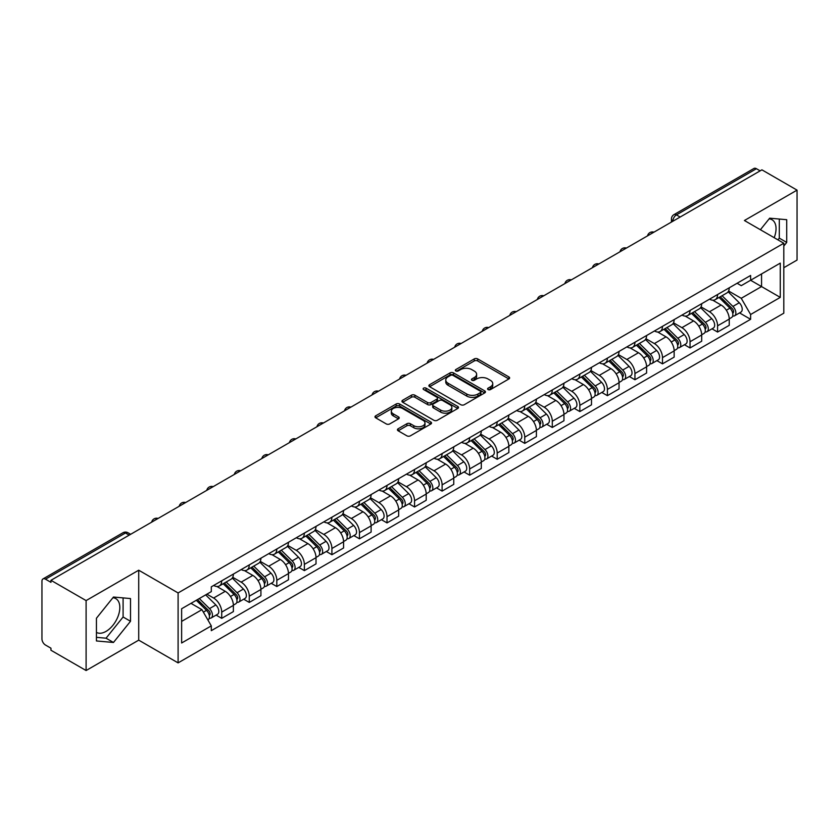 <?xml version="1.0" encoding="UTF-8"?>
<svg xmlns="http://www.w3.org/2000/svg" width="839" height="839" viewBox="0 0 839 839"><rect width="100%" height="100%" fill="white"/><g stroke="black" fill="none" stroke-linecap="round" stroke-linejoin="round"><path stroke-width="1.26" d="M488.067 389.579A1.72 0.986 0 0 0 490.49 389.579L508.906 378.945A2.454 1.416 0 0 0 509.63 377.938A2.454 1.416 0 0 0 508.906 376.942L477.706 358.924A2.454 1.416 0 0 0 474.245 358.924L455.829 369.559A1.72 0.986 0 0 0 455.325 370.261A1.72 0.986 0 0 0 455.829 370.964A1.72 0.986 0 0 0 458.251 370.964L460.632 369.59A7.845 4.531 0 0 1 471.728 369.59L474.329 371.09A7.845 4.531 0 0 1 476.625 374.288A7.845 4.531 0 0 1 474.329 377.498L471.948 378.871A1.72 0.986 0 0 0 471.445 379.574A1.72 0.986 0 0 0 471.948 380.266A1.72 0.986 0 0 0 474.371 380.266L476.762 378.892A7.845 4.531 0 0 1 487.847 378.892L490.448 380.392A7.845 4.531 0 0 1 492.745 383.601A7.845 4.531 0 0 1 490.448 386.8L488.067 388.174A1.72 0.986 0 0 0 487.564 388.877A1.72 0.986 0 0 0 488.067 389.579L488.067 388.174M769.122 218.864A19.475 11.243 -60 0 1 772.006 219.745A19.475 11.243 -60 0 1 774.187 237.689M112.919 597.725A19.475 11.243 -60 0 1 115.792 598.606A19.475 11.243 -60 0 1 118.781 614.211A19.475 11.243 -60 0 1 106.05 631.379A19.475 11.243 -60 0 1 96.433 632.407M398.147 428.781A2.454 1.416 0 0 0 397.434 429.778A2.454 1.416 0 0 0 398.147 430.785L406.905 435.84A2.454 1.416 0 0 0 410.365 435.84L430.827 424.031A2.454 1.416 0 0 0 431.54 423.024A2.454 1.416 0 0 0 430.827 422.027L399.626 404.01A2.454 1.416 0 0 0 396.155 404.01L375.704 415.819A2.454 1.416 0 0 0 374.981 416.826A2.454 1.416 0 0 0 375.704 417.822L386.276 423.926A2.454 1.416 0 0 0 389.747 423.926L398.494 418.871A2.454 1.416 0 0 0 399.217 417.874A2.454 1.416 0 0 0 398.494 416.868L393.25 413.847A6.555 3.786 0 0 1 391.331 411.162A6.555 3.786 0 0 1 395.379 407.67A6.555 3.786 0 0 1 402.521 408.488L423.066 420.349A6.555 3.786 0 0 1 424.985 423.024A6.555 3.786 0 0 1 420.937 426.527A6.555 3.786 0 0 1 413.795 425.698L410.365 423.726A2.454 1.416 0 0 0 406.905 423.726L398.147 428.781L398.147 430.785M178.099 592.942L138.718 570.205L86.102 600.588L50.959 580.305L761.906 169.835L797.05 190.128L744.424 220.51L783.804 243.247L178.099 592.942L178.099 662.883L783.804 313.188L783.804 243.247M460.81 404.713A2.454 1.416 0 0 0 464.282 404.713L484.732 392.904A2.454 1.416 0 0 0 485.445 391.907A2.454 1.416 0 0 0 484.732 390.901L453.532 372.894A2.454 1.416 0 0 0 450.061 372.894L429.61 384.702A2.454 1.416 0 0 0 428.886 385.699A2.454 1.416 0 0 0 429.61 386.695L460.81 404.713M424.314 389.946A1.72 0.986 0 0 1 426.055 390.187L426.055 388.153L457.779 406.464A2.454 1.416 0 0 1 458.493 407.46A2.454 1.416 0 0 1 457.779 408.467L437.318 420.276A2.454 1.416 0 0 1 433.857 420.276L402.657 402.259L402.657 400.255A2.454 1.416 0 0 0 401.933 401.262A2.454 1.416 0 0 0 402.657 402.259M402.657 400.255L411.414 395.2A2.454 1.416 0 0 1 414.875 395.2L427.533 402.51A2.454 1.416 0 0 0 430.994 402.51L436.804 399.154A2.454 1.416 0 0 0 437.518 398.158A2.454 1.416 0 0 0 436.804 397.162L423.632 389.548A1.72 0.986 0 0 1 423.129 388.856A1.72 0.986 0 0 1 424.188 387.933A1.72 0.986 0 0 1 426.055 388.153M86.102 600.588L86.102 670.529L50.959 650.246L50.959 648.201L45.484 645.044A4.992 2.884 -120 0 1 41.95 638.93L41.95 581.217A4.992 2.884 -120 0 1 42.988 578.931L122.976 532.744A4.992 2.884 60 0 1 125.472 532.996L45.484 579.183A4.992 2.884 -120 0 0 42.988 578.931M783.804 267.714L797.05 260.069L797.05 190.128M86.102 670.529L138.718 640.147L178.099 662.883M50.959 580.305L50.959 582.339L45.484 579.183M680.146 217.039L676.444 214.899A4.992 2.884 60 0 0 673.937 214.658L753.936 168.471A4.992 2.884 60 0 1 756.432 168.712L676.444 214.899A4.992 2.884 120 0 0 672.909 221.014L672.909 221.223M760.144 170.852L756.432 168.712M717.586 294.531A11.484 6.628 60 0 1 715.206 299.68L726.857 292.958A11.484 6.628 -120 0 0 729.238 287.798M701.047 306.896L709.458 311.762A11.484 6.628 60 0 1 717.586 325.826L729.238 319.093A11.484 6.628 -120 0 0 721.121 305.029L712.772 300.215M729.238 319.093L729.238 325.322L717.586 332.045L711.996 328.815M715.206 299.68A11.484 6.628 60 0 1 709.553 299.166M717.586 325.826L717.586 332.045M690.036 310.43A11.484 6.628 60 0 1 687.655 315.59L699.317 308.857A11.484 6.628 -120 0 0 701.687 303.708M684.446 344.724L690.036 347.954L701.687 341.221L701.687 335.002A11.484 6.628 -120 0 0 693.57 320.928L685.222 316.114M687.655 315.59A11.484 6.628 60 0 1 682.002 315.065M673.497 322.805L681.918 327.661A11.484 6.628 60 0 1 690.036 341.735L690.036 347.954M662.485 326.34A11.484 6.628 60 0 1 660.104 331.489L671.766 324.766A11.484 6.628 -120 0 0 674.147 319.607M656.895 360.634L662.485 363.853L674.147 357.131L674.147 350.912A11.484 6.628 -120 0 0 666.019 336.838L657.682 332.024M660.104 331.489A11.484 6.628 60 0 1 654.451 330.975M645.946 338.704L654.368 343.571A11.484 6.628 60 0 1 662.485 357.634L662.485 363.853M634.945 342.239A11.484 6.628 60 0 1 632.564 347.398L644.216 340.665A11.484 6.628 -120 0 0 646.596 335.516M629.355 376.533L634.945 379.763L646.596 373.03L646.596 366.811A11.484 6.628 -120 0 0 638.469 352.747L630.131 347.923M632.564 347.398A11.484 6.628 60 0 1 626.901 346.885M618.395 354.614L626.817 359.47A11.484 6.628 60 0 1 634.945 373.544L634.945 379.763M607.394 358.148A11.484 6.628 60 0 1 605.013 363.297L616.665 356.575A11.484 6.628 -120 0 0 619.046 351.415M601.804 392.442L607.394 395.662L619.046 388.939L619.046 382.72A11.484 6.628 -120 0 0 610.928 368.646L602.58 363.832M605.013 363.297A11.484 6.628 60 0 1 599.361 362.784M590.855 370.513L599.266 375.379A11.484 6.628 60 0 1 607.394 389.443L607.394 395.662M579.843 374.047A11.484 6.628 60 0 1 577.463 379.207L589.125 372.474A11.484 6.628 -120 0 0 591.495 367.325M574.254 408.341L579.843 411.571L591.495 404.838L591.495 398.619A11.484 6.628 -120 0 0 583.378 384.556L575.03 379.731M577.463 379.207A11.484 6.628 60 0 1 571.81 378.693M563.305 386.422L571.716 391.278A11.484 6.628 60 0 1 579.843 405.352L579.843 411.571M552.293 389.957A11.484 6.628 60 0 1 549.912 395.117L561.574 388.384A11.484 6.628 -120 0 0 563.955 383.224M546.703 424.251L552.293 427.471L563.955 420.748L563.955 414.529A11.484 6.628 -120 0 0 555.827 400.455L547.489 395.641M549.912 395.117A11.484 6.628 60 0 1 544.259 394.592M535.754 402.321L544.175 407.188A11.484 6.628 60 0 1 552.293 421.251L552.293 427.471M524.753 405.856A11.484 6.628 60 0 1 522.372 411.016L534.024 404.283A11.484 6.628 -120 0 0 536.404 399.133M519.163 440.15L524.753 443.38L536.404 436.647L536.404 430.428A11.484 6.628 -120 0 0 528.276 416.364L519.939 411.54M522.372 411.016A11.484 6.628 60 0 1 516.709 410.502M508.203 418.231L516.625 423.087A11.484 6.628 60 0 1 524.753 437.161L524.753 443.38M497.202 421.765A11.484 6.628 60 0 1 494.821 426.925L506.473 420.192A11.484 6.628 -120 0 0 508.853 415.032M491.612 456.059L497.202 459.279L508.853 452.557L508.853 446.338A11.484 6.628 -120 0 0 500.736 432.263L492.388 427.45M494.821 426.925A11.484 6.628 60 0 1 489.168 426.401M480.663 434.13L489.074 438.996A11.484 6.628 60 0 1 497.202 453.06L497.202 459.279M469.651 437.664A11.484 6.628 60 0 1 467.271 442.824L478.922 436.102A11.484 6.628 -120 0 0 481.303 430.942M464.061 471.958L469.651 475.189L481.303 468.456L481.303 462.237A11.484 6.628 -120 0 0 473.186 448.173L464.837 443.359M467.271 442.824A11.484 6.628 60 0 1 461.618 442.31M453.112 450.04L461.523 454.895A11.484 6.628 60 0 1 469.651 468.97L469.651 475.189M442.101 453.574A11.484 6.628 60 0 1 439.72 458.734L451.382 452.001A11.484 6.628 -120 0 0 453.763 446.841M436.511 487.868L442.101 491.098L453.763 484.365L453.763 478.146A11.484 6.628 -120 0 0 445.635 464.072L437.297 459.258M439.72 458.734A11.484 6.628 60 0 1 434.067 458.209M425.562 465.949L433.983 470.805A11.484 6.628 60 0 1 442.101 484.879L442.101 491.098M414.55 469.483A11.484 6.628 60 0 1 412.18 474.633L423.831 467.91A11.484 6.628 -120 0 0 426.212 462.75M408.971 503.767L414.56 506.997L426.212 500.264L426.212 494.045A11.484 6.628 -120 0 0 418.084 479.981L409.747 475.168M412.18 474.633A11.484 6.628 60 0 1 406.516 474.119M398.011 481.848L406.433 486.704A11.484 6.628 60 0 1 414.56 500.778L414.56 506.997M387.01 485.382A11.484 6.628 60 0 1 384.629 490.542L396.281 483.809A11.484 6.628 -120 0 0 398.661 478.649M381.42 519.677L387.01 522.907L398.661 516.174L398.661 509.955A11.484 6.628 -120 0 0 390.544 495.88L382.196 491.067M384.629 490.542A11.484 6.628 60 0 1 378.976 490.018M370.471 497.758L378.882 502.613A11.484 6.628 60 0 1 387.01 516.688L387.01 522.907M359.459 501.292A11.484 6.628 60 0 1 357.078 506.441L368.73 499.719A11.484 6.628 -120 0 0 371.111 494.559M353.869 535.586L359.459 538.806L371.111 532.083L371.111 525.864A11.484 6.628 -120 0 0 362.993 511.79L354.645 506.976M357.078 506.441A11.484 6.628 60 0 1 351.426 505.927M342.92 513.657L351.331 518.523A11.484 6.628 60 0 1 359.459 532.587L359.459 538.806M331.908 517.191A11.484 6.628 60 0 1 329.528 522.351L341.19 515.618A11.484 6.628 -120 0 0 343.571 510.469M326.319 551.485L331.908 554.715L343.571 547.982L343.571 541.763A11.484 6.628 -120 0 0 335.443 527.7L327.105 522.875M329.528 522.351A11.484 6.628 60 0 1 323.875 521.827M315.37 529.566L323.791 534.422A11.484 6.628 60 0 1 331.908 548.496L331.908 554.715M304.358 533.101A11.484 6.628 60 0 1 301.988 538.25L313.639 531.527A11.484 6.628 -120 0 0 316.02 526.368M298.778 567.395L304.368 570.614L316.02 563.892L316.02 557.673A11.484 6.628 -120 0 0 307.892 543.599L299.554 538.785M301.988 538.25A11.484 6.628 60 0 1 296.324 537.736M287.819 545.465L296.24 550.332A11.484 6.628 60 0 1 304.368 564.395L304.368 570.614M276.818 549A11.484 6.628 60 0 1 274.437 554.159L286.089 547.427A11.484 6.628 -120 0 0 288.469 542.277M271.228 583.294L276.818 586.524L288.469 579.791L288.469 573.572A11.484 6.628 -120 0 0 280.352 559.508L272.004 554.684M274.437 554.159A11.484 6.628 60 0 1 268.784 553.646M260.279 561.375L268.69 566.231A11.484 6.628 60 0 1 276.818 580.305L276.818 586.524M249.267 564.909A11.484 6.628 60 0 1 246.886 570.069L258.538 563.336A11.484 6.628 -120 0 0 260.919 558.176M243.677 599.203L249.267 602.423L260.919 595.7L260.919 589.481A11.484 6.628 -120 0 0 252.801 575.407L244.453 570.593M246.886 570.069A11.484 6.628 60 0 1 241.233 569.545M232.728 577.274L241.139 582.14A11.484 6.628 60 0 1 249.267 596.204L249.267 602.423M221.716 580.808A11.484 6.628 60 0 1 219.336 585.968L230.998 579.235A11.484 6.628 -120 0 0 233.378 574.086M216.126 615.102L221.716 618.333L233.378 611.6L233.378 605.38A11.484 6.628 -120 0 0 225.251 591.317L216.913 586.492M219.336 585.968A11.484 6.628 60 0 1 213.683 585.454M206.887 594.169L213.599 598.039A11.484 6.628 60 0 1 221.716 612.113L221.716 618.333M737.093 283.257L741.246 285.659L780.27 263.121L761.56 273.933L761.56 286.571L741.246 298.296L728.588 290.997M181.633 621.395L201.937 609.67L211.302 625.873L181.633 642.999L181.633 608.747L211.302 591.621L211.302 586.828L750.611 275.465L750.611 280.257L780.27 297.384L750.611 314.51L741.246 298.296M780.27 263.121L780.27 297.384M211.302 625.873L211.302 630.666L750.611 319.302L750.611 314.51M783.804 246.047L786.72 242.419L786.72 219.703L769.678 218.182L760.396 229.729M138.718 570.205L138.718 640.147M96.433 640.954L113.464 642.475L130.506 621.279L130.506 598.564L113.464 597.032L96.433 618.238L96.433 640.954M201.937 609.67L190.988 603.346M739.547 312.916L750.611 319.302M777.931 239.849L779.305 238.14L779.305 219.042M779.305 238.14L786.72 242.419M96.433 637.336L106.05 638.196L123.092 617.001L123.092 597.892M106.05 638.196L113.464 642.475M123.092 617.001L130.506 621.279M488.749 389.82L490.448 388.835A7.845 4.531 0 0 0 492.745 385.636L492.745 383.601M476.625 374.288L476.625 376.333A7.845 4.531 0 0 1 474.329 379.532L472.63 380.507M508.874 378.966L477.706 360.969A2.454 1.416 0 0 0 474.245 360.969L456.51 371.205M484.701 392.925L453.532 374.928A2.454 1.416 0 0 0 450.061 374.928L429.641 386.716M480.401 392.6A1.72 0.986 0 0 0 480.904 391.907A1.72 0.986 0 0 0 480.401 391.205L453.008 375.39A1.72 0.986 0 0 0 450.585 375.39L448.068 376.837A7.845 4.531 0 0 0 445.771 380.046A7.845 4.531 0 0 0 448.068 383.245L466.788 394.057A7.845 4.531 0 0 0 477.884 394.057L480.401 392.6L480.401 394.645A1.72 0.986 0 0 0 480.904 393.942L480.904 391.907M445.771 380.046L445.771 382.081A7.845 4.531 0 0 0 448.068 385.29L448.068 383.245M480.401 394.645L477.884 396.092A7.845 4.531 0 0 1 466.788 396.092L448.068 385.29M402.689 402.28L411.414 397.246L411.414 395.2M437.518 398.158L437.518 400.193A2.454 1.416 0 0 1 436.804 401.199L430.994 404.555A2.454 1.416 0 0 1 427.533 404.555L414.875 397.246A2.454 1.416 0 0 0 411.414 397.246M426.055 390.187L457.748 408.488M440.664 410.093A6.555 3.786 0 0 0 447.806 410.911A6.555 3.786 0 0 0 451.854 407.418A6.555 3.786 0 0 0 449.935 404.734L442.698 400.56A2.454 1.416 0 0 0 439.227 400.56L433.427 403.916A2.454 1.416 0 0 0 432.704 404.912A2.454 1.416 0 0 0 433.427 405.919L440.664 410.093L440.664 412.127A6.555 3.786 0 0 0 447.806 412.956A6.555 3.786 0 0 0 451.854 409.453L451.854 407.418M432.704 404.912L432.704 406.957A2.454 1.416 0 0 0 433.427 407.953L433.427 405.919M440.664 412.127L433.427 407.953M424.985 423.024L424.985 425.069A6.555 3.786 0 0 1 420.937 428.561A6.555 3.786 0 0 1 413.795 427.743L410.365 425.761A2.454 1.416 0 0 0 406.905 425.761L398.179 430.806M391.331 411.162L391.331 413.208A6.555 3.786 0 0 0 393.25 415.882L393.25 413.847M398.494 416.868L398.494 418.871L393.25 415.882M430.795 424.041L399.626 406.055A2.454 1.416 0 0 0 396.155 406.055L375.736 417.843L375.704 415.819M719.065 297.457L729.92 308.165A6.24 3.608 60 0 1 731.566 317.52L729.238 318.862M721.236 299.586L725.829 302.25M720.271 296.754L732.153 308.479A2.999 1.73 60 0 1 732.94 312.978A2.999 1.73 60 0 1 732.667 313.083M722.064 295.716L732.919 306.424A6.24 3.608 60 0 1 734.565 315.789A6.24 3.608 60 0 1 732.678 315.988M728.147 291.773L739.274 302.753A6.24 3.608 60 0 1 740.921 312.118L734.565 315.789M691.514 313.356L702.369 324.064A6.24 3.608 60 0 1 704.015 333.429L701.687 334.771M693.685 315.495L698.279 318.149M692.72 312.664L704.603 324.389A2.999 1.73 60 0 1 705.4 328.878A2.999 1.73 60 0 1 705.127 328.993M694.524 311.626L705.368 322.333A6.24 3.608 60 0 1 707.025 331.688A6.24 3.608 60 0 1 705.138 331.898M700.596 307.672L711.734 318.663A6.24 3.608 60 0 1 713.381 328.018L707.025 331.688M663.974 329.266L674.818 339.973A6.24 3.608 60 0 1 676.475 349.328L674.136 350.671M666.135 331.395L670.739 334.058M665.17 328.573L677.063 340.288A2.999 1.73 60 0 1 677.849 344.787A2.999 1.73 60 0 1 677.576 344.892M666.974 327.535L677.828 338.232A6.24 3.608 60 0 1 679.475 347.598A6.24 3.608 60 0 1 677.587 347.797M673.046 323.581L684.184 334.562A6.24 3.608 60 0 1 685.83 343.927L679.475 347.598M636.423 345.165L647.278 355.872A6.24 3.608 60 0 1 648.925 365.238L646.596 366.58M638.584 347.304L643.188 349.957M637.63 344.472L649.512 356.197A2.999 1.73 60 0 1 650.298 360.686A2.999 1.73 60 0 1 650.026 360.801M639.423 343.434L650.277 354.142A6.24 3.608 60 0 1 651.924 363.497A6.24 3.608 60 0 1 650.036 363.707M645.495 339.48L656.633 350.471A6.24 3.608 60 0 1 658.279 359.837L651.924 363.497M608.873 361.074L619.727 371.782A6.24 3.608 60 0 1 621.374 381.137L619.046 382.49M611.044 363.203L615.637 365.867M610.079 360.382L621.961 372.107A2.999 1.73 60 0 1 622.748 376.596A2.999 1.73 60 0 1 622.475 376.701M611.872 359.344L622.727 370.041A6.24 3.608 60 0 1 624.373 379.406A6.24 3.608 60 0 1 622.486 379.606M617.944 355.39L629.082 366.381A6.24 3.608 60 0 1 630.729 375.736L624.373 379.406M581.322 376.973L592.177 387.681A6.24 3.608 60 0 1 593.823 397.046L591.495 398.389M583.493 379.113L588.087 381.766M582.528 376.281L594.411 388.006A2.999 1.73 60 0 1 595.208 392.495A2.999 1.73 60 0 1 594.935 392.61M584.332 375.243L595.176 385.95A6.24 3.608 60 0 1 596.833 395.316A6.24 3.608 60 0 1 594.945 395.515M590.404 371.289L601.542 382.28A6.24 3.608 60 0 1 603.189 391.645L596.833 395.316M553.782 392.883L564.626 403.59A6.24 3.608 60 0 1 566.283 412.945L563.944 414.298M555.942 395.022L560.546 397.676M554.978 392.191L566.87 403.916A2.999 1.73 60 0 1 567.657 408.404A2.999 1.73 60 0 1 567.384 408.509M556.781 391.152L567.636 401.86A6.24 3.608 60 0 1 569.282 411.215A6.24 3.608 60 0 1 567.395 411.414M562.854 387.199L573.991 398.189A6.24 3.608 60 0 1 575.638 407.544L569.282 411.215M526.231 408.792L537.086 419.49A6.24 3.608 60 0 1 538.732 428.855L536.404 430.197M528.392 410.921L532.996 413.575M527.437 408.09L539.32 419.815A2.999 1.73 60 0 1 540.106 424.314A2.999 1.73 60 0 1 539.834 424.419M529.231 407.051L540.085 417.759A6.24 3.608 60 0 1 541.732 427.124A6.24 3.608 60 0 1 539.844 427.324M535.303 403.108L546.441 414.088A6.24 3.608 60 0 1 548.087 423.454L541.732 427.124M498.681 424.691L509.535 435.399A6.24 3.608 60 0 1 511.182 444.754L508.853 446.107M500.852 426.831L505.445 429.484M499.887 423.999L511.769 435.724A2.999 1.73 60 0 1 512.556 440.213A2.999 1.73 60 0 1 512.283 440.318M501.68 422.961L512.535 433.669A6.24 3.608 60 0 1 514.181 443.023A6.24 3.608 60 0 1 512.293 443.223M507.752 419.007L518.89 429.998A6.24 3.608 60 0 1 520.537 439.353L514.181 443.023M471.13 440.601L481.985 451.298A6.24 3.608 60 0 1 483.631 460.663L481.303 462.006M473.301 442.73L477.894 445.383M472.336 439.898L484.218 451.623A2.999 1.73 60 0 1 485.015 456.122A2.999 1.73 60 0 1 484.743 456.227M474.14 438.86L484.984 449.568A6.24 3.608 60 0 1 486.63 458.933A6.24 3.608 60 0 1 484.753 459.132M480.212 434.917L491.35 445.897A6.24 3.608 60 0 1 492.996 455.262L486.63 458.933M443.59 456.5L454.434 467.208A6.24 3.608 60 0 1 456.08 476.573L453.752 477.915M445.75 458.639L450.354 461.293M444.785 455.808L456.678 467.533A2.999 1.73 60 0 1 457.465 472.021A2.999 1.73 60 0 1 457.192 472.137M446.589 454.769L457.444 465.477A6.24 3.608 60 0 1 459.09 474.832A6.24 3.608 60 0 1 457.203 475.031M452.661 450.816L463.799 461.807A6.24 3.608 60 0 1 465.446 471.161L459.09 474.832M416.039 472.409L426.894 483.117A6.24 3.608 60 0 1 428.54 492.472L426.212 493.814M418.2 474.538L422.804 477.202M417.245 471.707L429.128 483.432A2.999 1.73 60 0 1 429.914 487.931A2.999 1.73 60 0 1 429.641 488.036M419.039 470.669L429.893 481.376A6.24 3.608 60 0 1 431.54 490.742A6.24 3.608 60 0 1 429.652 490.941M425.111 466.725L436.249 477.706A6.24 3.608 60 0 1 437.895 487.071L431.54 490.742M388.488 488.308L399.343 499.016A6.24 3.608 60 0 1 400.99 508.382L398.661 509.724M390.659 490.448L395.253 493.101M389.695 487.616L401.577 499.341A2.999 1.73 60 0 1 402.363 503.83A2.999 1.73 60 0 1 402.091 503.945M391.488 486.578L402.342 497.286A6.24 3.608 60 0 1 403.989 506.641A6.24 3.608 60 0 1 402.101 506.85M397.56 482.624L408.698 493.615A6.24 3.608 60 0 1 410.344 502.97L403.989 506.641M360.938 504.218L371.792 514.926A6.24 3.608 60 0 1 373.439 524.281L371.111 525.623M363.109 506.347L367.702 509.011M362.144 503.526L374.026 515.24A2.999 1.73 60 0 1 374.823 519.74A2.999 1.73 60 0 1 374.551 519.844M363.948 502.488L374.792 513.185A6.24 3.608 60 0 1 376.438 522.55A6.24 3.608 60 0 1 374.561 522.749M370.02 498.534L381.158 509.514A6.24 3.608 60 0 1 382.804 518.88L376.438 522.55M333.398 520.117L344.242 530.825A6.24 3.608 60 0 1 345.888 540.19L343.56 541.533M335.558 522.257L340.162 524.91M334.593 519.425L346.486 531.15A2.999 1.73 60 0 1 347.273 535.639A2.999 1.73 60 0 1 347 535.754M336.397 518.387L347.252 529.094A6.24 3.608 60 0 1 348.898 538.449A6.24 3.608 60 0 1 347.01 538.659M342.469 514.433L353.607 525.424A6.24 3.608 60 0 1 355.254 534.779L348.898 538.449M305.847 536.027L316.702 546.734A6.24 3.608 60 0 1 318.348 556.089L316.02 557.442M308.007 538.156L312.611 540.819M307.053 535.334L318.935 547.049A2.999 1.73 60 0 1 319.722 551.548A2.999 1.73 60 0 1 319.449 551.653M308.846 534.296L319.701 544.993A6.24 3.608 60 0 1 321.347 554.359A6.24 3.608 60 0 1 319.46 554.558M314.919 530.342L326.056 541.323A6.24 3.608 60 0 1 327.703 550.688L321.347 554.359M278.296 551.926L289.151 562.633A6.24 3.608 60 0 1 290.797 571.999L288.469 573.341M280.467 554.065L285.061 556.718M279.502 551.233L291.385 562.959A2.999 1.73 60 0 1 292.171 567.447A2.999 1.73 60 0 1 291.899 567.563M281.296 550.195L292.15 560.903A6.24 3.608 60 0 1 293.797 570.268A6.24 3.608 60 0 1 291.909 570.468M287.368 546.241L298.506 557.232A6.24 3.608 60 0 1 300.152 566.598L293.797 570.268M250.746 567.835L261.6 578.543A6.24 3.608 60 0 1 263.247 587.898L260.919 589.251M252.917 569.975L257.51 572.628M251.952 567.143L263.834 578.868A2.999 1.73 60 0 1 264.631 583.357A2.999 1.73 60 0 1 264.358 583.462M253.756 566.105L264.6 576.812A6.24 3.608 60 0 1 266.246 586.167A6.24 3.608 60 0 1 264.369 586.367M259.828 562.151L270.966 573.142A6.24 3.608 60 0 1 272.612 582.497L266.246 586.167M223.205 583.734L234.05 594.442A6.24 3.608 60 0 1 235.696 603.807L233.368 605.15M225.366 585.874L229.97 588.527M224.401 583.042L236.294 594.767A2.999 1.73 60 0 1 237.08 599.266A2.999 1.73 60 0 1 236.808 599.371M226.205 582.004L237.059 592.712A6.24 3.608 60 0 1 238.706 602.077A6.24 3.608 60 0 1 236.818 602.276M232.277 578.061L243.415 589.041A6.24 3.608 60 0 1 245.061 598.406L238.706 602.077M196.295 600.284L206.509 610.352A6.24 3.608 60 0 1 208.156 619.706L207.841 619.885M197.815 601.783L202.419 604.437M197.501 599.581L208.743 610.677A2.999 1.73 60 0 1 209.53 615.165A2.999 1.73 60 0 1 209.257 615.27M199.304 598.543L209.509 608.621A6.24 3.608 60 0 1 211.155 617.976A6.24 3.608 60 0 1 209.268 618.175M205.66 594.872L215.864 604.95A6.24 3.608 60 0 1 217.511 614.305L211.155 617.976M673.088 221.118L672.909 221.014A4.992 2.884 0 0 1 671.441 218.979L671.441 222.062M249.267 596.204L260.919 589.481M276.818 580.305L288.469 573.572M304.368 564.395L316.02 557.673M331.908 548.496L343.571 541.763M359.459 532.587L371.111 525.864M387.01 516.688L398.661 509.955M414.56 500.778L426.212 494.045M442.101 484.879L453.763 478.146M469.651 468.97L481.303 462.237M497.202 453.06L508.853 446.338M524.753 437.161L536.404 430.428M552.293 421.251L563.955 414.529M579.843 405.352L591.495 398.619M607.394 389.443L619.046 382.72M634.945 373.544L646.596 366.811M662.485 357.634L674.147 350.912M690.036 341.735L701.687 335.002M221.716 612.113L233.378 605.38M213.599 598.039L225.251 591.317M241.139 582.14L252.801 575.407M268.69 566.231L280.352 559.508M296.24 550.332L307.892 543.599M323.791 534.422L335.443 527.7M351.331 518.523L362.993 511.79M378.882 502.613L390.544 495.88M406.433 486.704L418.084 479.981M433.983 470.805L445.635 464.072M461.523 454.895L473.186 448.173M489.074 438.996L500.736 432.263M516.625 423.087L528.276 416.364M544.175 407.188L555.827 400.455M571.716 391.278L583.378 384.556M599.266 375.379L610.928 368.646M626.817 359.47L638.469 352.747M654.368 343.571L666.019 336.838M681.918 327.661L693.57 320.928M709.458 311.762L721.121 305.029M653.529 232.413A4.992 2.884 120 0 0 651.316 233.682M625.978 248.313A4.992 2.884 120 0 0 623.776 249.592M598.427 264.222A4.992 2.884 120 0 0 596.225 265.491M570.877 280.121A4.992 2.884 120 0 0 568.674 281.401M543.336 296.031A4.992 2.884 120 0 0 541.124 297.3M515.786 311.94A4.992 2.884 120 0 0 513.583 313.209M488.235 327.839A4.992 2.884 120 0 0 486.033 329.108M460.684 343.749A4.992 2.884 120 0 0 458.482 345.018M433.144 359.648A4.992 2.884 120 0 0 430.931 360.927M405.594 375.557A4.992 2.884 120 0 0 403.391 376.826M378.043 391.456A4.992 2.884 120 0 0 375.841 392.736M350.492 407.366A4.992 2.884 120 0 0 348.29 408.635M322.952 423.265A4.992 2.884 120 0 0 320.739 424.544M295.401 439.175A4.992 2.884 120 0 0 293.199 440.444M267.851 455.074A4.992 2.884 120 0 0 265.648 456.353M240.3 470.983A4.992 2.884 120 0 0 238.098 472.252M212.76 486.893A4.992 2.884 120 0 0 210.547 488.162M185.209 502.792A4.992 2.884 120 0 0 183.007 504.061M157.659 518.701A4.992 2.884 120 0 0 155.456 519.97M129.185 535.135L125.472 532.996A4.992 2.884 120 0 1 127.979 532.744A4.992 4.992 0 0 0 122.976 532.744M490.448 388.835L490.448 386.8M471.948 380.266L471.948 378.871M474.329 379.532L474.329 377.498M455.829 370.964L455.829 369.559M474.245 360.969L474.245 358.924M477.706 360.969L477.706 358.924M508.906 378.945L508.906 376.942M429.61 386.695L429.61 384.702M450.061 374.928L450.061 372.894M453.532 374.928L453.532 372.894M484.732 392.904L484.732 390.901M466.788 396.092L466.788 394.057M477.884 396.092L477.884 394.057M414.875 397.246L414.875 395.2M427.533 404.555L427.533 402.51M430.994 404.555L430.994 402.51M436.804 401.199L436.804 399.154M457.779 408.467L457.779 406.464M406.905 425.761L406.905 423.726M410.365 425.761L410.365 423.726M413.795 427.743L413.795 425.698M396.155 406.055L396.155 404.01M399.626 406.055L399.626 404.01M430.827 424.031L430.827 422.027M729.92 308.165L726.333 310.231M733.569 311.605L732.437 312.255M739.274 302.753L732.919 306.424M702.369 324.064L698.782 326.14M706.019 327.514L704.896 328.154M711.734 318.663L705.368 322.333M674.818 339.973L671.242 342.039M678.468 343.413L677.346 344.063M684.184 334.562L677.828 338.232M647.278 355.872L643.691 357.949M650.917 359.323L649.795 359.973M656.633 350.471L650.277 354.142M619.727 371.782L616.141 373.848M623.377 375.222L622.244 375.872M629.082 366.381L622.727 370.041M592.177 387.681L588.59 389.757M595.826 391.131L594.704 391.782M601.542 382.28L595.176 385.95M564.626 403.59L561.05 405.657M568.276 407.03L567.154 407.681M573.991 398.189L567.636 401.86M537.086 419.49L533.499 421.566M540.725 422.94L539.603 423.59M546.441 414.088L540.085 417.759M509.535 435.399L505.948 437.465M513.185 438.839L512.052 439.489M518.89 429.998L512.535 433.669M481.985 451.298L478.398 453.375M485.634 454.748L484.512 455.399M491.35 445.897L484.984 449.568M454.434 467.208L450.858 469.274M458.084 470.648L456.961 471.298M463.799 461.807L457.444 465.477M426.894 483.117L423.307 485.183M430.533 486.557L429.411 487.207M436.249 477.706L429.893 481.376M399.343 499.016L395.756 501.093M402.993 502.456L401.86 503.106M408.698 493.615L402.342 497.286M371.792 514.926L368.206 516.992M375.442 518.366L374.32 519.016M381.158 509.514L374.792 513.185M344.242 530.825L340.665 532.901M347.891 534.275L346.769 534.925M353.607 525.424L347.252 529.094M316.702 546.734L313.115 548.8M320.341 550.174L319.219 550.824M326.056 541.323L319.701 544.993M289.151 562.633L285.564 564.71M292.801 566.084L291.668 566.734M298.506 557.232L292.15 560.903M261.6 578.543L258.013 580.609M265.25 581.983L264.128 582.633M270.966 573.142L264.6 576.812M234.05 594.442L230.463 596.519M237.699 597.892L236.577 598.543M243.415 589.041L237.059 592.712M206.509 610.352L203.374 612.155M210.149 613.791L209.026 614.442M215.864 604.95L209.509 608.621M653.948 232.162A4.992 4.992 0 0 0 647.54 235.864M626.397 248.071A4.992 4.992 0 0 0 619.99 251.773M598.857 263.981A4.992 4.992 0 0 0 592.449 267.672M571.307 279.88A4.992 4.992 0 0 0 564.899 283.582M543.756 295.789A4.992 4.992 0 0 0 537.348 299.481M516.205 311.689A4.992 4.992 0 0 0 509.797 315.391M488.665 327.598A4.992 4.992 0 0 0 482.257 331.3M461.114 343.497A4.992 4.992 0 0 0 454.707 347.199M433.564 359.407A4.992 4.992 0 0 0 427.156 363.109M406.013 375.306A4.992 4.992 0 0 0 399.605 379.008M378.473 391.215A4.992 4.992 0 0 0 372.065 394.917M350.922 407.114A4.992 4.992 0 0 0 344.514 410.816M323.372 423.024A4.992 4.992 0 0 0 316.964 426.726M295.821 438.933A4.992 4.992 0 0 0 289.413 442.625M268.281 454.832A4.992 4.992 0 0 0 261.862 458.534M240.73 470.742A4.992 4.992 0 0 0 234.322 474.434M213.179 486.641A4.992 4.992 0 0 0 206.772 490.343M185.629 502.551A4.992 4.992 0 0 0 179.221 506.253M158.089 518.45A4.992 4.992 0 0 0 151.67 522.152M130.653 534.296L127.979 532.744M673.937 214.658A4.992 4.992 0 0 0 671.441 218.979"/></g></svg>
